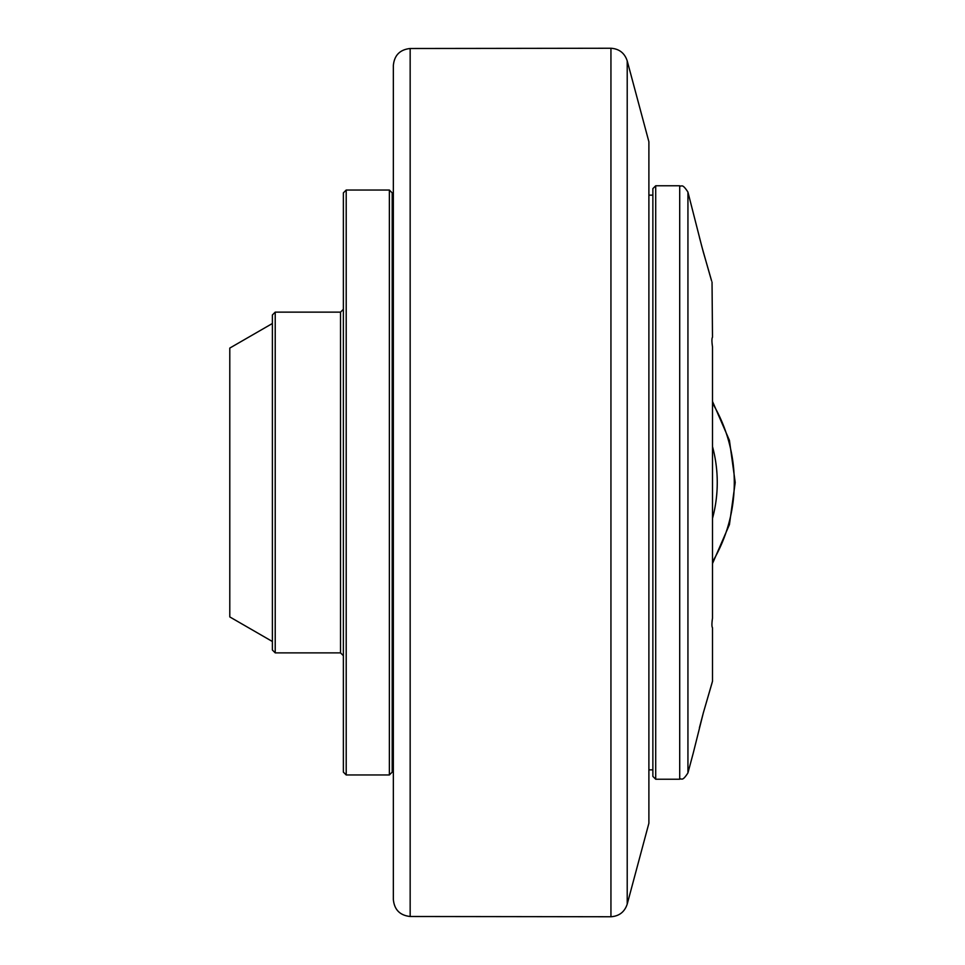 <?xml version="1.0" encoding="UTF-8"?>
<svg xmlns="http://www.w3.org/2000/svg" width="965" height="965" viewBox="0 0 965 965"><rect width="100%" height="100%" fill="white"/><g stroke="black" fill="none" stroke-linecap="round" stroke-linejoin="round"><path stroke-width="1.45" d="M652.871 769.853L648.89 769.853M712.037 282.033L712.496 337.243C711.736 338.329 711.736 341.526 712.496 346.833L712.496 618.167C711.736 623.474 711.736 626.671 712.496 627.757L712.496 681.266L703.316 712.918L712.037 682.967M393.346 770.42L392.2 770.42M410.161 48.503C399.92 49.613 394.323 55.295 393.346 65.536L393.346 899.464C394.323 909.706 399.92 915.387 410.161 916.497L410.161 48.503L610.942 48.25L610.942 916.75C619.192 916.171 624.608 911.961 627.214 904.121L627.214 60.879C624.608 53.039 619.192 48.829 610.942 48.25M627.214 60.879L648.89 141.758L648.89 823.242L627.214 904.121M679.71 779.225L655.705 779.225L655.705 185.775L679.71 185.775L679.71 779.225C681.785 777.874 681.917 782.253 687.936 772.917L687.936 192.083C681.917 182.747 681.785 187.126 679.71 185.775M699.432 237.33L703.316 252.082C715.535 294.192 713.581 288.354 701.905 246.823L687.936 192.083M703.28 713.075L699.408 727.815M693.196 753.303L703.316 712.918M655.705 185.775L652.871 188.609L652.871 776.391L655.705 779.225M392.2 772.121L392.2 192.879L389.365 190.033L389.365 774.967L392.2 772.121M389.365 190.033L346.206 190.033L346.206 774.967L343.371 772.121L343.371 192.879L346.206 190.033M275.218 312.129L272.383 314.976L272.383 650.024L275.218 652.871L275.218 312.129L340.524 312.129L340.524 652.871L343.371 655.705M272.383 323.492L229.791 348.076L229.791 616.924L272.383 641.508M712.496 446.542A138.212 138.212 0 0 1 712.496 518.458M712.496 561.823A155.256 155.256 0 0 0 712.496 403.177M648.89 195.147L652.871 195.147M712.496 401.392L729.431 440.39L735.209 482.5L729.431 524.61L712.496 563.608M392.2 194.58L393.346 194.58M410.161 916.497L610.942 916.75M693.172 753.388L687.936 772.917M346.206 774.967L389.365 774.967M275.218 652.871L340.524 652.871M340.524 312.129L343.371 309.295"/></g></svg>
